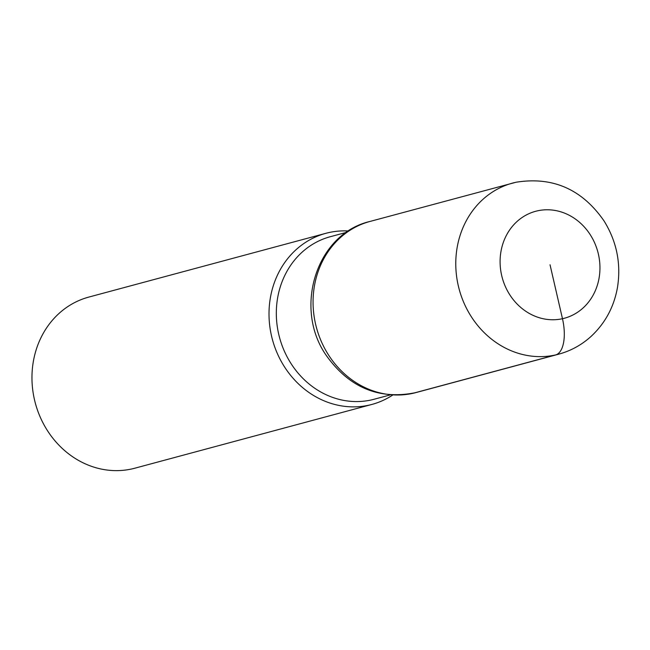 <?xml version="1.0" encoding="UTF-8"?>
<svg xmlns="http://www.w3.org/2000/svg" width="650" height="650" viewBox="0 0 650 650"><rect width="100%" height="100%" fill="white"/><g stroke="black" fill="none" stroke-linecap="round" stroke-linejoin="round"><path stroke-width="0.97" d="M348.522 230.986A88.603 79.219 74.9 0 0 325.804 233.334A88.603 79.219 74.9 0 0 271.96 337.773A88.603 79.219 74.9 0 0 368.826 405.186A88.603 79.219 74.9 0 0 371.922 404.43A88.603 79.219 74.9 0 0 392.665 395.078M325.886 233.309L88.839 297.074A88.603 79.219 74.9 0 0 34.905 401.497A88.603 79.219 74.9 0 0 131.787 468.951A88.603 79.219 74.9 0 0 134.875 468.195L371.914 404.43M330.273 236.714A84.167 75.262 74.9 0 0 279.126 335.936A84.167 75.262 74.9 0 0 371.15 399.977A84.167 75.262 74.9 0 0 374.091 399.254L390.203 394.924M550.03 264.761L562.477 318.711A33.223 14.869 77.5 0 1 555.587 354.949L412.88 393.331A88.603 79.219 74.9 0 0 415.976 392.576C379.438 400.059 349.684 387.871 326.69 356.029C293.118 309.132 315.811 234.008 369.939 221.463A88.603 79.219 74.9 0 0 316.006 325.877A88.603 79.219 74.9 0 0 412.88 393.331M415.976 392.576L558.675 354.185A88.603 79.219 -105.1 0 1 555.587 354.949A88.603 79.219 -105.1 0 1 458.713 287.487A88.603 79.219 -105.1 0 1 512.647 183.072A88.603 79.219 -105.1 0 1 514.442 182.609M537.574 210.819A55.372 49.514 74.9 0 0 514.378 301.007A55.372 49.514 74.9 0 0 598.13 282.466A55.372 49.514 74.9 0 0 537.574 210.819M346.466 232.359L330.354 236.697M558.675 354.185C570.798 350.878 581.547 344.996 590.939 336.529C605.174 323.318 614.031 306.906 617.5 287.308C621.205 263.551 616.712 241.41 604.004 220.878C582.043 189.231 552.719 176.353 516.027 182.244L369.939 221.463"/></g></svg>

